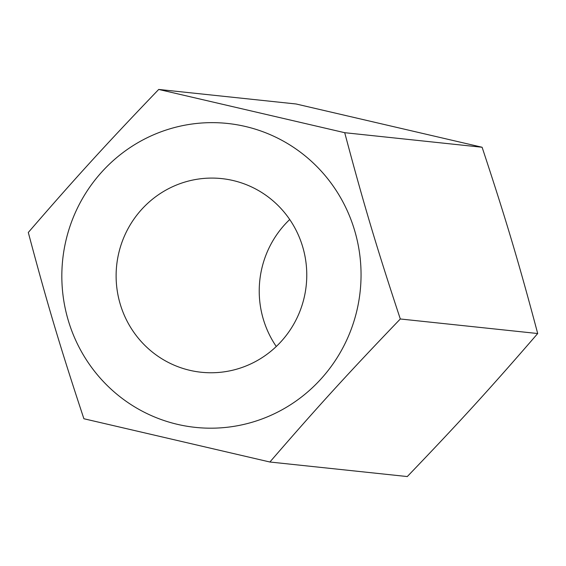<?xml version="1.0" encoding="UTF-8"?>
<svg xmlns="http://www.w3.org/2000/svg" width="566" height="566" viewBox="0 0 566 566"><rect width="100%" height="100%" fill="white"/><g stroke="black" fill="none" stroke-linecap="round" stroke-linejoin="round"><path stroke-width="0.85" d="M537.7 333.53C518.831 262.553 505.749 218.731 482.105 147.252L296.103 103.988L158.713 89.442L344.715 132.699C363.584 203.682 376.666 247.498 400.311 318.983L537.7 333.53C490.22 388.474 459.542 422.116 407.287 476.558L269.897 462.012L83.895 418.748C60.251 347.269 47.169 303.447 28.3 232.47C75.78 177.526 106.458 143.884 158.713 89.442M400.311 318.983C348.055 373.418 317.377 407.067 269.897 462.012M65.706 241.533A152.806 149.573 -84 0 0 254.997 421.373A152.806 149.573 -84 0 0 313.621 163.362A152.806 149.573 -84 0 0 65.706 241.533M482.105 147.252L344.715 132.699M289.721 219.509A97.366 95.307 -84 0 0 261.697 268.984A97.366 95.307 -84 0 0 276.279 346.491M304.303 297.016A97.366 95.307 96 0 1 201.192 372.244A97.366 95.307 96 0 1 116.667 265.39A97.366 95.307 96 0 1 221.695 178.601A97.366 95.307 96 0 1 304.303 297.016"/></g></svg>
